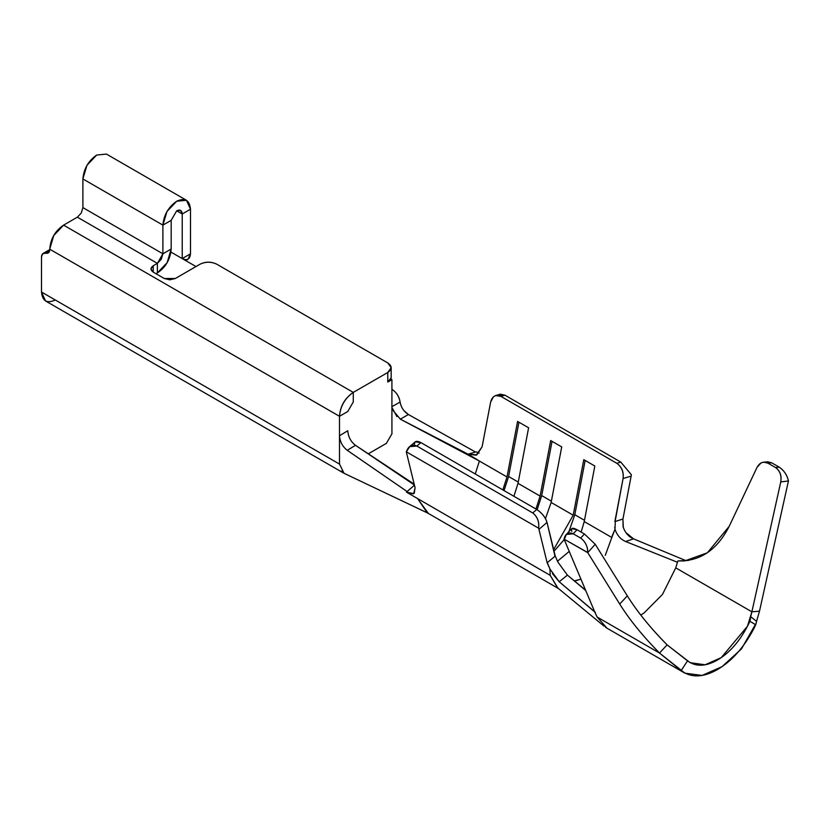 <?xml version="1.0" encoding="UTF-8"?>
<svg xmlns="http://www.w3.org/2000/svg" width="830" height="830" viewBox="0 0 830 830"><rect width="100%" height="100%" fill="white"/><g stroke="black" fill="none" stroke-linecap="round" stroke-linejoin="round"><path stroke-width="1.25" d="M403.909 410.601L408.401 414.512C403.857 411.607 401.087 407.457 400.091 402.062L391.802 406.721L400.102 402.062C399.282 396.709 396.553 392.424 391.916 389.208C396.346 392.185 399.074 396.47 400.102 402.062L400.112 402.218M339.491 446.374L339.491 416.287L49.779 249.228C49.665 252.393 48.285 253.721 45.64 253.212C43.056 252.704 41.676 253.97 41.5 256.989L41.5 292.036L339.491 464.084L41.5 292.036L45.536 300.968L343.527 473.017M342.852 472.561L341.369 471.025M339.491 460.183L339.491 452.568M55.299 300.004C46.978 303.79 42.382 301.134 41.5 292.036L41.5 256.989L42.652 253.762L48.68 252.621L53.753 235.533L63.578 225.138L77.366 217.169L81.267 213.051L82.886 207.614L82.886 178.938C83.768 168.822 88.364 160.854 96.685 155.044L106.437 154.079L96.685 155.044L86.932 165.336L82.886 178.938L162.898 225.127L82.886 178.938L82.886 207.614L162.898 253.804L162.898 225.127L166.944 211.536L176.697 201.234L186.449 200.269L190.495 209.202L190.495 253.804C189.966 259.271 187.207 260.859 182.216 258.587L182.216 213.984L176.697 210.799L182.216 213.984L180.598 210.405L176.697 210.799L171.177 220.355L171.177 249.031C170.316 259.375 165.72 267.343 157.389 272.925L157.389 263.369L77.366 217.169L157.378 263.369L161.29 259.24L162.898 253.804L82.886 207.614L81.267 213.051L77.366 217.169L63.578 225.138L353.279 392.393L63.578 225.138C55.06 230.958 50.464 238.988 49.779 249.228L339.491 416.297C340.248 406.119 344.844 398.151 353.279 392.393C344.969 398.213 340.362 406.181 339.491 416.287L347.77 411.514L353.279 401.959L353.279 392.393L387.776 372.483C392.237 369.298 392.237 366.113 387.776 362.928L216.703 264.158C211.183 261.585 205.674 261.585 200.155 264.158L175.317 278.496L164.278 278.496L169.797 279.814L175.317 278.496L200.155 264.158C205.57 261.502 211.09 261.502 216.703 264.158L387.776 362.928L391.2 367.7L387.776 372.483L387.776 382.039L391.169 377.775L391.2 367.7M153.249 272.126L164.278 278.496L153.249 272.126L153.249 265.756L150.956 268.941L153.249 272.126C150.272 269.999 150.272 267.882 153.249 265.756L153.249 272.126M170.949 252.081L182.216 258.587L190.495 253.804L190.495 209.202L182.216 213.984L182.216 258.587L196.015 266.555L170.949 252.081M157.389 263.369L153.249 265.756L157.389 263.369L157.389 272.925L167.141 262.622L171.177 249.031L171.177 220.355L162.898 225.127L162.898 253.804L171.177 249.031L162.898 253.804L157.389 263.369M156.009 273.724L157.389 272.925L156.009 273.724M171.177 220.355L176.697 210.799C180.027 209.274 181.863 210.343 182.216 213.984L190.495 209.202C189.614 200.103 185.017 197.447 176.697 201.234C168.376 207.054 163.78 215.022 162.898 225.127L171.177 220.355M408.401 414.512L475.528 452.039L408.401 414.512L400.33 419.16L408.401 414.512M557.864 588.034L550.228 575.366L406.441 492.128L413.174 493.829L414.243 493.248L415.083 487.801L406.544 452.869L415.083 487.801L413.651 493.643L406.441 492.128L407.105 491.547L347.272 450.327C342.572 446.685 339.978 441.83 339.491 435.75L339.491 464.084L344.066 473.308L428.322 513.355L417.791 498.903L427.253 512.795L558.538 588.584M347.272 450.296L355.499 445.316C350.768 441.622 348.195 436.767 347.77 430.739C348.237 436.85 350.81 441.705 355.479 445.305L414.191 484.181M475.528 452.039L468.172 454.186L476.15 455.182L482.106 446.81L490.644 402.021L493.445 396.761L495.645 395.557L500.905 396.377C495.79 394.157 492.366 396.035 490.644 402.021L482.106 446.81L476.887 454.84L468.172 454.186L479.398 461.044L475.258 473.982L479.398 461.044L400.33 419.16L468.473 454.384M396.927 416.598L391.968 407.54M391.916 414.066L391.947 433.8L386.396 443.355L368.313 453.813M185.65 260.568L188.068 259.168L190.495 253.804L182.216 258.587M392.611 409.885L400.33 419.16M347.77 430.739L339.491 435.74L347.77 430.739M345.477 448.854L347.293 450.317M595.369 612.509L559.223 581.768L552.427 573.613M585.71 590.504L567.409 575.128L557.978 562.201L555.239 556.038L547.302 562.667L549.906 568.975L550.238 575.366L557.49 587.723L604.105 626.183M626.028 532.715L633.539 538.857C628.518 536.688 625.032 532.653 623.081 526.739L622.946 519.03L631.122 476.14L623.081 478.485C623.755 471.886 621.66 466.823 616.794 463.275L500.905 396.377L504.931 395.194L620.809 462.103L616.794 463.275C621.815 466.958 623.911 472.021 623.081 478.485L631.122 476.14L622.946 519.03L623.278 527.372M607.809 628.663L605.433 627.2M476.202 451.842L479.128 453.107L476.202 451.842M631.122 476.14L631.308 474.698L620.809 462.103L631.35 474.719L631.153 476.161M406.316 451.8L538.68 528.222L406.316 451.8L406.513 452.848M414.471 485.187L406.441 492.128L550.228 575.366L550.051 573.405M595.286 612.239L559.223 581.768L567.419 575.128L559.223 581.768L549.906 568.975L547.157 562.792L538.649 528.202L547.157 562.792M677.259 562.18L625.633 541.513L633.539 538.857L625.633 541.513C620.539 539.282 616.991 535.205 614.989 529.281C616.981 535.184 620.529 539.261 625.633 541.513M685.186 560.333L633.539 538.857M622.946 519.03L615.321 521.468L614.989 529.281L614.667 527.268M499.069 395.588L504.931 395.194L500.314 394.198M615.321 521.468L622.822 519.072M614.864 521.614L623.081 478.485L615.092 521.541M554.99 556.256L547.022 522.392L538.981 529.332L547.022 522.392C545.466 517.308 542.042 513.013 536.761 509.485L532.736 512.95C537.311 516.582 539.282 521.665 538.649 528.202C539.303 521.562 537.332 516.478 532.736 512.95L416.857 446.042C411.919 444.071 408.422 445.99 406.358 451.821L409.657 446.633L416.857 446.052L420.872 442.577L415.208 441.851L409.543 446.737M547.302 562.667L554.731 556.463M406.544 452.869L406.358 451.821M612.104 536.076L614.989 529.281L611.835 537.508L584.247 521.572L581.135 532.082L584.247 521.572L594.83 466.024L583.791 459.654L573.208 515.202L553.662 549.585L573.208 515.202L551.141 502.461L545.455 518.605L551.141 502.461L561.723 446.914L550.684 440.543L540.102 496.091L535.962 509.029L540.102 496.091L518.024 483.34L513.894 496.288L518.024 483.34L528.606 427.792L517.578 421.422L506.995 476.97L502.856 489.908L506.995 476.97L479.398 461.044L506.995 476.97L517.578 421.422L528.606 427.792L518.024 483.34L540.102 496.091L550.684 440.543L561.723 446.914L551.141 502.461L573.208 515.202L583.791 459.654L594.83 466.024L584.247 521.572L611.835 537.508L605.257 555.353M414.585 445.938C413.911 441.332 416.006 440.211 420.872 442.577L536.761 509.485C541.876 512.888 545.3 517.194 547.022 522.392L555.239 556.038L557.978 562.201L567.419 575.128L585.575 590.172M580.938 579.195L574.35 580.875M788.303 481.006L780.76 481.919L751.887 611.814L675.745 567.855L677.861 560.935L684.792 560.904L707.336 552.811L729.186 526.355L757.043 467.332L729.186 526.355C717.11 549.979 700.001 561.516 677.861 560.935L675.745 567.855L662.465 594.436L644.028 612.986L640.791 615.072M620.809 462.103L504.931 395.194L500.905 396.377L616.794 463.275L620.809 462.103M536.761 509.485L420.872 442.577L416.857 446.052L532.736 512.95L536.761 509.485M508.593 476.503L518.947 422.211L508.593 476.503L504.038 490.603L508.593 476.503L518.262 482.085L508.593 476.503M541.71 495.614L552.054 441.332L541.71 495.614L537.145 509.724L541.71 495.614L551.379 501.196L541.71 495.614M574.817 514.735L585.16 460.443L574.817 514.735L568.872 531.708L574.817 514.735L584.486 520.317L574.817 514.735M554.056 551.213L564.213 539.552L554.056 551.213M557.428 561.277L569.224 551.421L557.428 561.277M574.35 580.865L577.587 580.305M685.466 560.323L687.416 560.416M595.11 612.779L597.112 617.022L659.508 653.034L667.113 644.879L690.176 662.703L705.116 664.788L721.28 657.599L747.446 626.266L751.887 611.814L750.693 616.659L756.555 621.338L759.491 611.191L751.887 611.814L759.491 611.191L788.417 481.078L759.491 611.191L756.483 621.66M587.858 552.282C587.567 546.13 585.171 541.388 580.658 538.079L573.229 533.794C568.394 531.781 565.334 533.555 564.047 539.116L595.11 612.768M755.31 624.585L741.481 648.884L722.038 666.666L702.087 675.433L684.926 673.182L659.508 653.034C642.856 636.143 629.597 619.813 619.709 604.043L587.754 552.655L564.037 539.106L587.868 552.604M564.244 539.625L566.299 534.447L573.229 533.794L577.037 529.716L584.455 534.001L595.224 544.273L627.324 595.888L595.224 544.273L587.754 552.655L619.709 604.043L627.324 595.888C637.201 611.648 650.471 627.978 667.113 644.879L659.508 653.034L681.129 670.599C691.068 677.996 703.186 677.643 717.494 669.551C731.801 661.126 743.919 647.483 753.858 628.621L755.694 624.803L749.936 621.297L747.446 626.277L749.947 621.307L750.808 616.669L747.436 626.287C739.26 641.818 729.269 653.054 717.494 659.995C705.708 666.656 695.727 666.947 687.541 660.856L667.113 644.879C650.429 627.978 637.16 611.648 627.324 595.888L619.709 604.043C629.555 619.803 642.825 636.133 659.508 653.034L597.112 617.022L607.062 628.237L684.325 672.84M688.547 560.437L677.861 560.935M675.745 567.855L751.887 611.814L780.76 481.919C781.715 475.528 779.951 470.724 775.479 467.508L767.926 463.15L771.734 462.839L779.277 467.197C783.945 470.34 787.016 474.926 788.49 480.944M571.849 531.459C570.708 527.922 572.43 527.341 577.037 529.716L571.746 528.627L566.226 534.541M681.129 670.599L687.541 660.867L681.129 670.609M750.735 616.7L749.905 621.297L755.736 624.751L756.555 621.338L750.735 616.7M771.734 462.839L767.926 463.15C763.413 461.065 759.792 462.466 757.043 467.332L761.068 462.922L763.704 462.154L767.926 463.15L775.479 467.508C780.055 470.745 781.818 475.549 780.76 481.919L788.407 480.995C787.245 475.248 784.194 470.651 779.277 467.197L775.479 467.508L779.277 467.197L771.734 462.839L767.657 461.822M595.224 544.273L584.455 534.001L580.658 538.079C585.368 541.534 587.733 546.399 587.754 552.655L595.224 544.273M584.455 534.001L577.037 529.716L573.229 533.794L580.658 538.079L584.455 534.001M414.398 485.021L355.479 445.305L347.262 450.306L407.105 491.547M45.64 253.212L49.603 250.919L45.64 253.212M390.909 378.771L391.916 379.652L390.806 379.009L387.776 382.039L391.916 379.652L387.776 382.039L387.776 372.483L353.279 392.393L353.279 401.959L347.77 411.514L339.491 416.287L339.491 435.74M391.916 433.81L391.916 379.652M368.914 453.46L381.364 446.281M384.622 444.392L385.846 443.687M106.437 154.079L186.449 200.269M495.645 395.557L500.532 394.136M768.009 461.802L763.704 462.154M43.119 253.42L49.779 249.571"/></g></svg>
